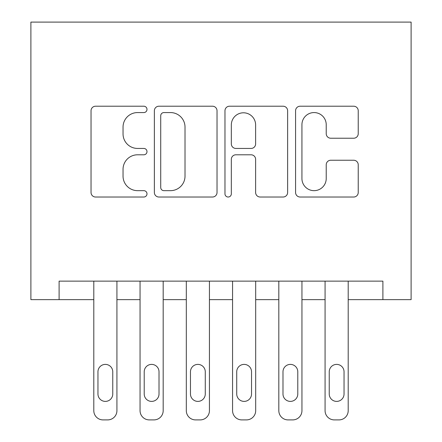 <?xml version="1.0" encoding="UTF-8"?>
<svg xmlns="http://www.w3.org/2000/svg" width="442" height="442" viewBox="0 0 442 442"><rect width="100%" height="100%" fill="white"/><g stroke="black" fill="none" stroke-linecap="round" stroke-linejoin="round"><path stroke-width="0.66" d="M146.993 109.389A3.177 3.177 0 0 0 143.816 106.213L95.571 106.213A4.542 4.542 0 0 0 91.035 110.754L91.035 192.48A4.542 4.542 0 0 0 95.571 197.022L143.816 197.022A3.177 3.177 0 0 0 146.993 193.839A3.177 3.177 0 0 0 143.816 190.662L137.572 190.662A14.531 14.531 0 0 1 123.042 176.131L123.042 169.325A14.531 14.531 0 0 1 137.572 154.794L143.816 154.794A3.177 3.177 0 0 0 146.993 151.617A3.177 3.177 0 0 0 143.816 148.44L137.572 148.44A14.531 14.531 0 0 1 123.042 133.909L123.042 127.097A14.531 14.531 0 0 1 137.572 112.572L143.816 112.572A3.177 3.177 0 0 0 146.993 109.389M353.688 138.224A4.542 4.542 0 0 0 358.23 133.683L358.23 110.754A4.542 4.542 0 0 0 353.688 106.213L300.112 106.213A4.542 4.542 0 0 0 295.576 110.754L295.576 192.48A4.542 4.542 0 0 0 300.112 197.022L353.688 197.022A4.542 4.542 0 0 0 358.23 192.48L358.23 164.783A4.542 4.542 0 0 0 353.688 160.242L330.76 160.242A4.542 4.542 0 0 0 326.224 164.783L326.224 178.518A12.144 12.144 0 0 1 314.074 190.662A12.144 12.144 0 0 1 301.93 178.518L301.93 124.716A12.144 12.144 0 0 1 314.074 112.572A12.144 12.144 0 0 1 326.224 124.716L326.224 133.683A4.542 4.542 0 0 0 330.76 138.224L353.688 138.224M382.894 299.637L382.894 281.134L59.106 281.134L59.106 299.637L93.798 299.637L93.798 410.651A9.249 9.249 0 0 0 103.047 419.9L107.671 419.9A9.249 9.249 0 0 0 116.926 410.651L116.926 299.637L140.053 299.637L140.053 410.651A9.249 9.249 0 0 0 149.302 419.9L153.927 419.9A9.249 9.249 0 0 0 163.181 410.651L163.181 299.637L186.309 299.637L186.309 410.651A9.249 9.249 0 0 0 195.557 419.9L200.187 419.9A9.249 9.249 0 0 0 209.436 410.651L209.436 299.637L232.564 299.637L232.564 410.651A9.249 9.249 0 0 0 241.813 419.9L246.443 419.9A9.249 9.249 0 0 0 255.691 410.651L255.691 299.637L278.819 299.637L278.819 410.651A9.249 9.249 0 0 0 288.073 419.9L292.698 419.9A9.249 9.249 0 0 0 301.947 410.651L301.947 299.637L325.074 299.637L325.074 410.651A9.249 9.249 0 0 0 334.329 419.9L338.953 419.9A9.249 9.249 0 0 0 348.202 410.651L348.202 299.637L411.11 299.637L411.11 22.1L30.89 22.1L30.89 299.637L59.106 299.637M217.028 110.754A4.542 4.542 0 0 0 212.486 106.213L158.91 106.213A4.542 4.542 0 0 0 154.368 110.754L154.368 192.48A4.542 4.542 0 0 0 158.91 197.022L212.486 197.022A4.542 4.542 0 0 0 217.028 192.48L217.028 110.754M229.514 106.213L283.09 106.213A4.542 4.542 0 0 1 287.632 110.754L287.632 192.48A4.542 4.542 0 0 1 283.09 197.022L260.161 197.022A4.542 4.542 0 0 1 255.62 192.48L255.62 159.335A4.542 4.542 0 0 0 251.078 154.794L235.868 154.794A4.542 4.542 0 0 0 231.332 159.335L231.332 193.839A3.177 3.177 0 0 1 228.149 197.022A3.177 3.177 0 0 1 224.972 193.839L224.972 110.754A4.542 4.542 0 0 1 229.514 106.213M163.905 112.572A3.177 3.177 0 0 0 160.728 115.749L160.728 187.485A3.177 3.177 0 0 0 163.905 190.662L170.49 190.662A14.531 14.531 0 0 0 185.016 176.131L185.016 127.097A14.531 14.531 0 0 0 170.49 112.572L163.905 112.572M255.62 124.942A12.144 12.144 0 0 0 243.476 112.798A12.144 12.144 0 0 0 231.332 124.942L231.332 143.899A4.542 4.542 0 0 0 235.868 148.44L251.078 148.44A4.542 4.542 0 0 0 255.62 143.899L255.62 124.942M116.926 281.134L116.926 410.651M93.798 281.134L93.798 410.651M112.76 393.999A7.404 7.404 0 0 1 105.362 401.397A7.404 7.404 0 0 1 97.958 393.999L97.958 371.794A7.404 7.404 0 0 1 105.362 364.39A7.404 7.404 0 0 1 112.76 371.794L112.76 393.999M103.047 419.9L107.671 419.9M163.181 281.134L163.181 410.651M140.053 281.134L140.053 410.651M159.015 393.999A7.404 7.404 0 0 1 151.617 401.397A7.404 7.404 0 0 1 144.214 393.999L144.214 371.794A7.404 7.404 0 0 1 151.617 364.39A7.404 7.404 0 0 1 159.015 371.794L159.015 393.999M149.302 419.9L153.927 419.9M209.436 281.134L209.436 410.651M186.309 281.134L186.309 410.651M205.27 393.999A7.404 7.404 0 0 1 197.872 401.397A7.404 7.404 0 0 1 190.469 393.999L190.469 371.794A7.404 7.404 0 0 1 197.872 364.39A7.404 7.404 0 0 1 205.27 371.794L205.27 393.999M195.557 419.9L200.187 419.9M255.691 281.134L255.691 410.651M232.564 281.134L232.564 410.651M251.531 393.999A7.404 7.404 0 0 1 244.128 401.397A7.404 7.404 0 0 1 236.73 393.999L236.73 371.794A7.404 7.404 0 0 1 244.128 364.39A7.404 7.404 0 0 1 251.531 371.794L251.531 393.999M241.813 419.9L246.443 419.9M301.947 281.134L301.947 410.651M278.819 281.134L278.819 410.651M297.786 393.999A7.404 7.404 0 0 1 290.383 401.397A7.404 7.404 0 0 1 282.985 393.999L282.985 371.794A7.404 7.404 0 0 1 290.383 364.39A7.404 7.404 0 0 1 297.786 371.794L297.786 393.999M288.073 419.9L292.698 419.9M348.202 281.134L348.202 410.651M325.074 281.134L325.074 410.651M344.042 393.999A7.404 7.404 0 0 1 336.638 401.397A7.404 7.404 0 0 1 329.24 393.999L329.24 371.794A7.404 7.404 0 0 1 336.638 364.39A7.404 7.404 0 0 1 344.042 371.794L344.042 393.999M334.329 419.9L338.953 419.9"/></g></svg>
